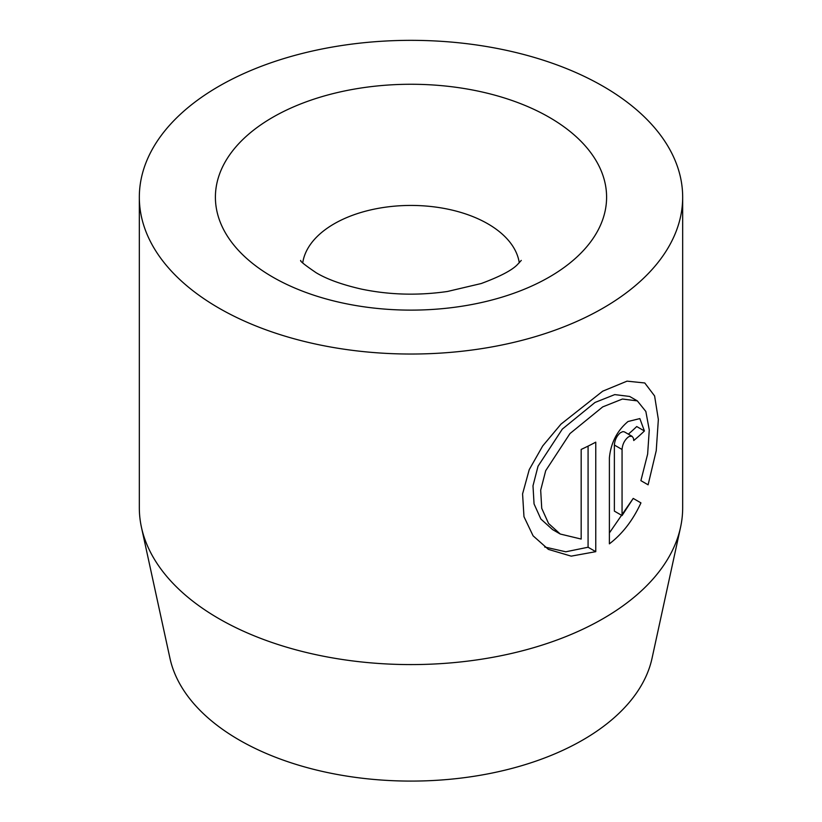 <?xml version="1.0" encoding="UTF-8"?>
<svg xmlns="http://www.w3.org/2000/svg" width="822" height="822" viewBox="0 0 822 822"><rect width="100%" height="100%" fill="white"/><g stroke="black" fill="none" stroke-linecap="round" stroke-linejoin="round"><path stroke-width="1.23" d="M552.579 529.604L540.886 519.052L534.053 503.927L532.995 485.802L538.03 466.218L562.31 429.115L595.015 402.461L614.743 394.601L629.662 396.461L637.358 400.889L622.429 399.03L602.701 406.9L569.975 433.564L545.705 470.667L540.681 490.2L541.739 508.345L548.572 523.491L560.255 534.033L581.175 539.057L581.175 449.428A271.671 156.848 0 0 0 595.765 442.154L595.765 551.675L571.177 556.145L548.408 549.394L533.098 535.831L523.974 516.699L522.576 493.899L529.234 469.65L542.695 445.956L560.974 424.142L602.701 391.19L627.042 381.151L644.767 382.97L654.6 395.947L658.35 419.456L656.233 450.692L648.106 484.816L640.893 480.654L647.633 454.114L649.267 429.978L645.845 411.462L637.348 400.9M544.678 547.01L565.803 551.788L588.079 547.236L595.765 551.675M622.059 515.558L614.373 511.12L614.373 445.041C614.774 440.006 616.757 435.917 620.333 432.783L622.85 431.601L624.401 431.879L632.087 436.318L629.364 436.39L628.018 437.222C624.443 440.345 622.46 444.435 622.059 449.48L622.059 515.558L633.207 498.42L640.944 502.889C632.94 520.244 622.418 533.899 609.39 543.835L609.39 457.864C610.849 442.904 617.055 430.79 628.018 421.511L639.845 418.583L644.407 430.975A271.671 156.848 180 0 1 633.741 440.52L633.433 438.198L632.087 436.318M680.554 527.292L652.031 658.319A242.932 140.254 180 0 1 489.768 773.512A242.932 140.254 180 0 1 239.223 740.006A242.932 140.254 180 0 1 169.969 658.319L141.446 527.292A271.671 156.848 0 0 0 218.899 618.647A271.671 156.848 0 0 0 499.088 656.11A271.671 156.848 0 0 0 680.554 527.292A271.671 156.848 0 0 0 682.671 507.739L682.671 197.188A271.671 156.848 0 0 0 603.101 86.289A271.671 156.848 0 0 0 307.038 52.279A271.671 156.848 0 0 0 139.329 197.188A271.671 156.848 0 0 0 218.899 308.096A271.671 156.848 0 0 0 514.962 342.096A271.671 156.848 0 0 0 682.671 197.188M139.329 197.188L139.329 507.739A271.671 156.848 0 0 0 141.446 527.292M609.39 532.923L633.207 498.42M633.259 498.451L640.944 502.889M628.347 434.15A271.671 156.848 0 0 0 636.721 426.536L644.407 430.975M588.079 547.236L588.079 446.11M549.312 117.341A195.605 112.933 180 0 1 549.312 277.045A195.605 112.933 180 0 1 272.688 277.045A195.605 112.933 180 0 1 272.688 117.341A195.605 112.933 180 0 1 549.312 117.341M519.268 262.814A108.668 62.739 0 0 0 487.836 223.81A108.668 62.739 0 0 0 373.743 209.24A108.668 62.739 0 0 0 302.732 262.814M614.373 445.041L622.059 449.48M521.282 260.41L517.552 264.468C512.198 270.171 500.084 276.531 481.199 283.539L447.445 291.481C417.966 295.715 389.238 294.913 361.259 289.067C341.942 284.638 326.909 279.203 316.151 272.74C304.849 265.033 299.701 260.923 300.718 260.41M552.579 529.594L560.265 534.033"/></g></svg>
